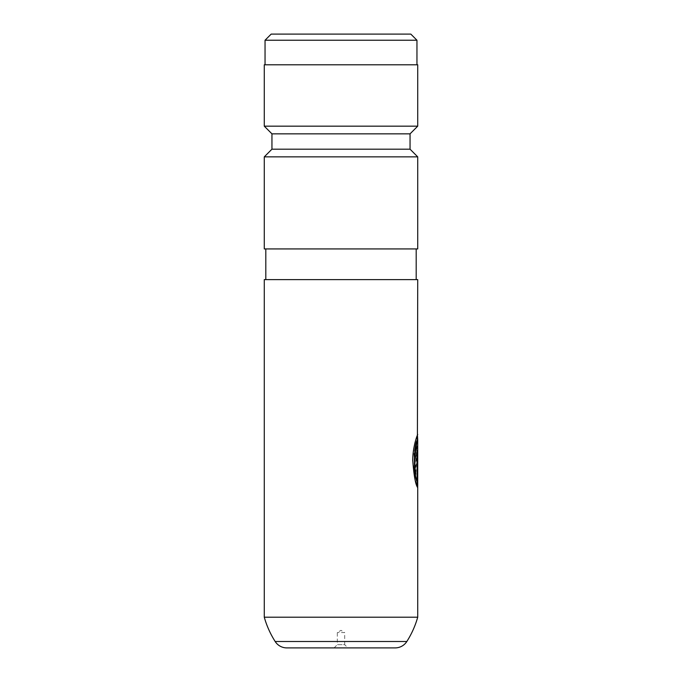<?xml version="1.0" encoding="UTF-8"?>
<svg xmlns="http://www.w3.org/2000/svg" width="682" height="682" viewBox="0 0 682 682"><rect width="100%" height="100%" fill="white"/><g stroke="black" fill="none" stroke-linecap="round" stroke-linejoin="round"><path stroke-width="0.51" stroke-dasharray="3.41 2.56" d="M334.095 647.9L337.317 644.678L344.683 644.678L344.683 632.555L337.317 632.555L344.683 632.555L341 630.338L337.317 632.555L337.317 644.678L344.683 644.678L347.905 647.9L334.095 647.9L347.905 647.9M286.815 647.9L395.185 647.9M265.81 279.62L416.19 279.62L265.81 279.62M417.725 279.62L264.275 279.62M265.81 248.93L416.19 248.93L265.81 248.93M417.725 248.93L264.275 248.93M417.725 126.17L264.275 126.17M417.725 64.79L264.275 64.79M417.725 156.86L264.275 156.86M410.053 133.843L271.947 133.843M410.053 149.188L271.947 149.188M264.275 617.21L417.725 617.21M417.725 439.83C417.316 439.975 413.249 461.595 416.148 474.092L415.295 477.869L413.923 453.504L417.418 435.738M417.427 480.759L417.427 458.398C417.265 454.971 417.043 454.971 416.779 458.398L415.764 458.398L417.145 450.427L417.708 458.398L417.708 487.494L416.148 481.628L416.821 477.852L417.427 480.759L417.12 458.398C416.958 454.971 416.745 454.971 416.472 458.398L416.779 458.398C417.043 454.971 417.265 454.971 417.427 458.398L417.12 458.398C416.958 454.971 416.745 454.971 416.472 458.398L415.764 458.398M265.042 64.79L416.958 64.79L265.042 64.79M265.042 40.238L416.958 40.238M410.82 34.1L271.18 34.1M415.466 458.398L416.847 450.427L417.401 458.398L417.401 487.494L415.85 481.628L416.514 477.852L417.12 480.759M417.418 439.83L415.85 474.092L414.997 477.869L417.418 434.511L414.954 441.8L412.465 459.728L417.623 487.494M417.324 487.494L417.324 486.786M416.873 450.427L416.873 480.759M406.839 641.498L275.161 641.498M417.418 435.082L417.418 434.511"/><path stroke-width="1.02" d="M395.185 647.9L286.815 647.9A13.81 13.81 0 0 1 275.161 641.498L406.839 641.498A13.81 13.81 0 0 1 395.185 647.9M275.161 641.498A92.07 92.07 0 0 1 264.275 617.21L417.725 617.21A92.07 92.07 0 0 1 406.839 641.498M417.725 617.21L417.725 439.83C416.011 437.162 412.218 473.282 417.171 480.759L417.171 450.427L417.623 450.427L417.623 487.494C415.551 484.697 413.923 475.712 412.746 460.538C412.704 446.071 417.896 433.454 417.725 434.511L417.716 434.477M417.418 435.082L417.725 439.83M417.418 435.738L417.725 279.62L264.275 279.62L264.275 617.21M416.19 279.62L416.19 248.93M265.81 279.62L265.81 248.93M264.275 248.93L417.725 248.93L417.725 156.86L264.275 156.86L264.275 248.93M264.275 156.86L271.947 149.188L410.053 149.188L417.725 156.86M410.053 149.188L410.053 133.843L417.725 126.17L417.725 64.79L264.275 64.79L264.275 126.17L417.725 126.17M271.947 149.188L271.947 133.843L410.053 133.843M271.947 133.843L264.275 126.17M416.958 64.79L416.958 40.238L265.042 40.238L265.042 64.79M265.042 40.238L271.18 34.1L410.82 34.1L416.958 40.238M417.324 486.786L417.171 450.427M415.85 474.092C412.38 459.284 418.654 434.349 417.12 440.529C414.008 444.553 413.13 474.433 416.873 480.759L417.171 480.759"/></g></svg>
